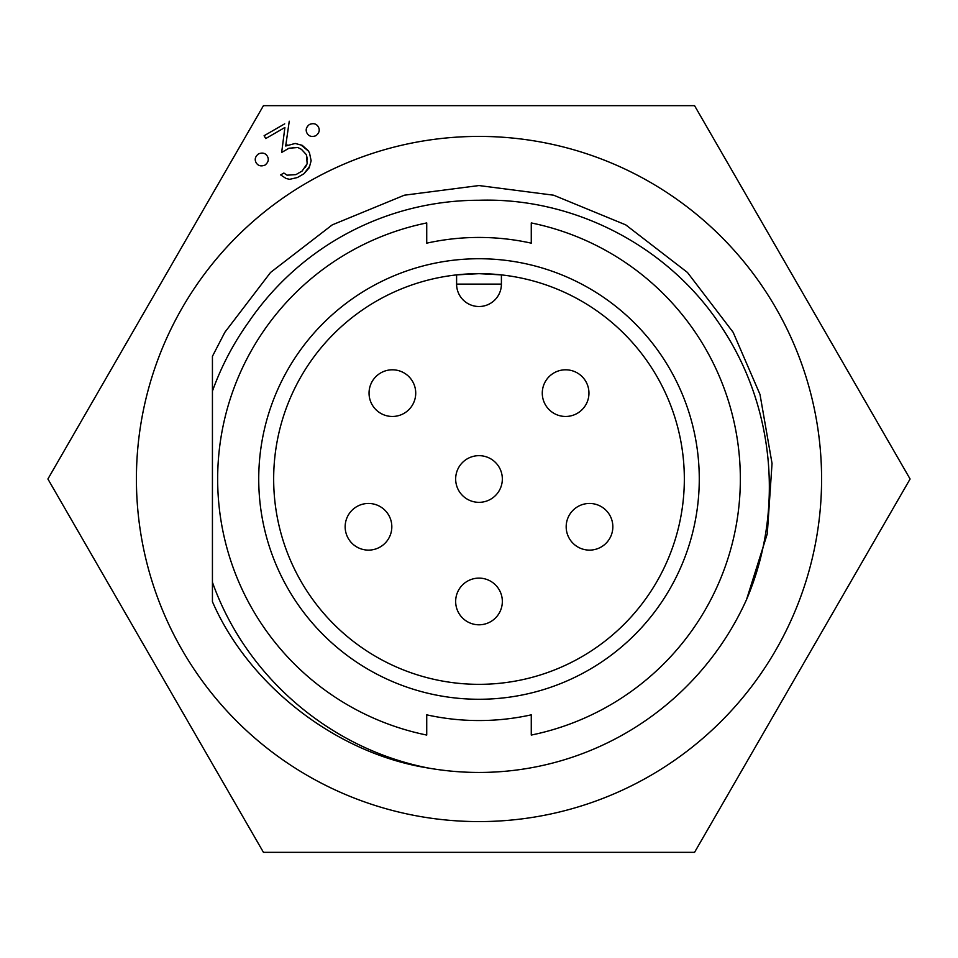 <?xml version="1.0" encoding="UTF-8"?>
<svg xmlns="http://www.w3.org/2000/svg" width="958" height="958" viewBox="0 0 958 958"><rect width="100%" height="100%" fill="white"/><g stroke="black" fill="none" stroke-linecap="round" stroke-linejoin="round"><path stroke-width="1.44" d="M502.339 479A23.339 23.339 0 0 0 479 455.661A23.339 23.339 0 0 0 455.661 479A23.339 23.339 0 0 0 479 502.339A23.339 23.339 0 0 0 502.339 479A23.339 23.339 0 0 0 479 455.661A23.339 23.339 0 0 0 455.661 479M415.724 393.127A23.339 23.339 0 0 0 392.385 369.8A23.339 23.339 0 0 0 369.046 393.127A23.339 23.339 0 0 0 392.385 416.467A23.339 23.339 0 0 0 415.724 393.127A23.339 23.339 0 0 0 392.385 369.8A23.339 23.339 0 0 0 369.046 393.127M391.822 526.792A23.339 23.339 0 0 0 368.495 503.453A23.339 23.339 0 0 0 345.155 526.792A23.339 23.339 0 0 0 368.495 550.12A23.339 23.339 0 0 0 391.822 526.792A23.339 23.339 0 0 0 368.495 503.453A23.339 23.339 0 0 0 345.155 526.792M612.845 526.792A23.339 23.339 0 0 0 589.505 503.453A23.339 23.339 0 0 0 566.178 526.792A23.339 23.339 0 0 0 589.505 550.12A23.339 23.339 0 0 0 612.845 526.792A23.339 23.339 0 0 0 589.505 503.453A23.339 23.339 0 0 0 566.178 526.792M588.954 393.127A23.339 23.339 0 0 0 565.615 369.8A23.339 23.339 0 0 0 542.276 393.127A23.339 23.339 0 0 0 565.615 416.467A23.339 23.339 0 0 0 588.954 393.127A23.339 23.339 0 0 0 565.615 369.8A23.339 23.339 0 0 0 542.276 393.127M502.339 601.456A23.339 23.339 0 0 0 479 578.117A23.339 23.339 0 0 0 455.661 601.456A23.339 23.339 0 0 0 479 624.796A23.339 23.339 0 0 0 502.339 601.456A23.339 23.339 0 0 0 479 578.117A23.339 23.339 0 0 0 455.661 601.456M479 273.665A205.335 205.335 0 0 0 273.665 479A205.335 205.335 0 0 0 479 684.335A205.335 205.335 0 0 0 684.335 479A205.335 205.335 0 0 0 479 273.665L501.405 274.886L501.405 284.119A22.405 22.405 0 0 1 479 306.512A22.405 22.405 0 0 1 456.595 284.119L456.595 274.886L479 273.665M479 258.732A220.268 220.268 0 0 0 258.732 479A220.268 220.268 0 0 0 479 699.268A220.268 220.268 0 0 0 699.268 479A220.268 220.268 0 0 0 479 258.732M426.729 714.836A241.548 241.548 0 0 0 479 720.548A241.548 241.548 0 0 1 426.729 714.836L426.729 735.061A261.342 261.342 0 0 1 426.729 222.939L426.729 243.164A241.548 241.548 0 0 1 531.271 243.164L531.271 222.939A261.342 261.342 0 0 1 531.271 735.061L531.271 714.836A241.548 241.548 0 0 1 479 720.548M288.993 148.215L281.664 152.442L283.281 140L281.664 152.442L288.993 148.215L297.854 147.52L301.447 149.34L306.404 154.693L307.171 163.662L302.153 171.015L295.938 174.619L287.041 175.182L283.867 173.039L280.646 174.895L286.059 178.487L289.639 179.326L297.387 177.541L303.914 173.769L309.23 167.77L311.134 160.752L309.506 152.921L308.201 150.657L302.237 145.341L295.196 143.46L285.688 145.999L285.903 144.538L285.688 145.999L287.328 145.053M265.737 138.551L278.263 131.318L265.737 138.551L264.109 135.725L284.718 123.833M650.29 775.693A342.593 342.593 0 0 0 775.693 307.71A342.593 342.593 0 0 0 307.71 182.307A342.593 342.593 0 0 0 182.307 650.29A342.593 342.593 0 0 0 650.29 775.693M910.1 479L694.55 852.345L263.45 852.345L47.9 479L263.45 105.655L694.55 105.655L910.1 479M301.075 145.029L308.464 151.113M309.614 166.369L303.914 173.769L297.387 177.541M295.842 177.901L289.639 179.326L286.059 178.487M287.041 175.182L295.938 174.619M264.719 136.766L264.109 135.725M305.41 167.207L307.171 163.662M307.41 159.663L306.404 154.693L301.447 149.34L297.854 147.52L292.92 147.46M283.281 140L284.897 127.486L278.263 131.318L284.897 127.486L283.281 140M285.903 144.538L289.256 121.211M258.516 153.879C255.187 156.549 254.397 159.507 256.145 162.728C258.049 165.842 261.007 166.632 264.995 165.111C268.324 162.429 269.114 159.471 267.366 156.25C265.474 153.112 262.528 152.322 258.516 153.879M309.47 124.468C306.129 127.127 305.339 130.072 307.099 133.318C308.979 136.419 311.925 137.21 315.948 135.689C319.277 133.018 320.068 130.06 318.319 126.839C316.427 123.714 313.482 122.923 309.47 124.468M531.271 243.164A241.548 241.548 0 0 0 426.729 243.164M212.436 391.127C221.286 366.483 233.321 343.515 248.541 322.211A278.742 278.742 0 0 1 479 200.258C574.692 197.192 669.307 246.853 721.35 326.774C774.615 406.551 784.327 511.285 746.545 599.552A293.447 293.447 0 0 1 429.148 768.184C330.546 749.24 246.086 677.09 212.436 582.26L212.436 356.304L224.867 332.27L270.551 272.455L332.27 224.867L404.348 195.204L479 185.553L553.652 195.204L625.73 224.867L687.449 272.455L733.133 332.27L759.993 394.421L772.04 463.444L767.286 533.786L746.545 599.552L767.286 533.786L772.04 463.444L759.993 394.421L733.133 332.27L687.449 272.455L625.73 224.867L553.652 195.204L479 185.553L404.348 195.204L332.27 224.867L270.551 272.455L224.867 332.27L212.436 356.304L224.867 332.27L270.551 272.455L332.27 224.867L404.348 195.204L479 185.553L553.652 195.204L625.73 224.867L687.449 272.455L733.133 332.27L759.993 394.421L772.04 463.444L767.286 533.786L746.545 599.552M429.148 768.184C335.06 753.647 248.122 684.036 212.436 601.696L212.436 582.26M456.595 284.119L501.405 284.119"/></g></svg>
